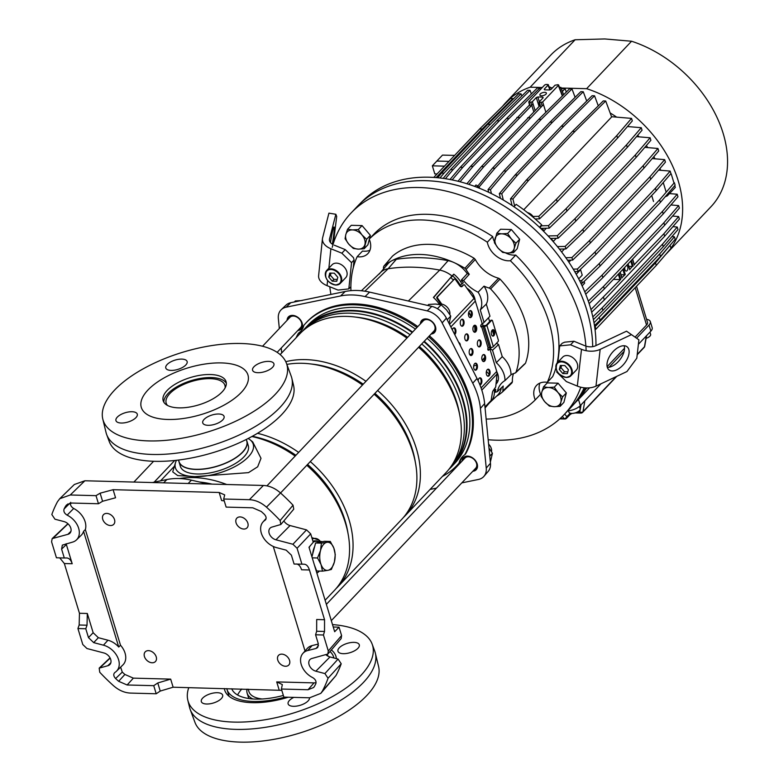 <?xml version="1.0" encoding="UTF-8"?>
<svg xmlns="http://www.w3.org/2000/svg" width="779" height="779" viewBox="0 0 779 779"><rect width="100%" height="100%" fill="white"/><g stroke="black" fill="none" stroke-linecap="round" stroke-linejoin="round"><path stroke-width="1.17" d="M332.224 247.342A146.666 104.902 43.4 0 1 351.105 212.979L357.59 206.133A146.666 104.902 43.4 0 1 523.722 219.941A146.666 104.902 43.4 0 1 592.683 346.655A146.666 104.902 43.4 0 0 586.821 310.227A146.666 104.902 43.4 0 0 483.944 195.11A146.666 104.902 43.4 0 0 358.895 204.789L362.371 201.303A146.54 104.814 43.4 0 1 513.926 206.727L516.175 204.351A146.54 104.814 43.4 0 1 541.697 224.868L539.448 227.254A146.54 104.814 43.4 0 1 590.102 306.653A146.54 104.814 43.4 0 1 595.954 345.603M580.803 387.212A146.666 104.902 43.4 0 1 564.064 414.71L570.549 407.865A146.666 104.902 43.4 0 0 584.211 387.806A146.666 104.902 43.4 0 1 571.815 406.482L575.116 402.831A146.54 104.814 43.4 0 0 585.594 387.923M541.697 224.868L540.12 227.896M361.709 201.965L363.316 200.369M586.49 387.952A146.54 104.814 43.4 0 1 576.158 401.76L574.483 403.522M513.926 206.727A146.54 104.814 43.4 0 1 539.448 227.254M541.483 95.788A3.398 1.48 -16.9 0 0 544.949 94.892A3.398 1.48 -16.9 0 0 546.381 93.071A3.398 1.48 -16.9 0 0 544.755 92.331A3.398 1.48 -16.9 0 0 541.298 93.227A3.398 1.48 -16.9 0 0 539.866 95.048A3.398 1.48 -16.9 0 0 541.483 95.788M542.661 101.981L558.455 85.31L558.037 84.687L555.018 85.213L551.074 89.381L549.526 89.955L544.618 89.828L544.2 89.205L548.143 85.038L546.254 84.375L544.706 84.95L528.922 101.621L530.811 102.273L532.349 101.708L536.303 97.541L537.851 96.966L542.759 97.102L543.177 97.716L539.224 101.883L539.643 102.507L542.661 101.981L545.875 112.283M528.922 101.621L530.402 106.587M542.963 97.94L542.759 97.102L543.177 97.716M539.224 101.883L540.811 107.239M562.341 95.973L558.037 84.687M544.618 89.828L544.2 89.205M549.925 89.926L547.725 84.414M542.272 87.521L530.178 87.199L575.126 39.758A110.297 78.883 -136.6 0 0 550.753 55.114L505.805 102.555A110.297 78.883 -136.6 0 0 502.562 106.304M575.126 39.758L604.806 38.95L631.565 41.238L586.616 88.689L561.123 88.017M530.178 87.199A110.297 78.883 -136.6 0 0 505.805 102.555M665.13 255.103A110.297 78.883 -136.6 0 0 665.948 254.256A110.297 78.883 -136.6 0 0 670.232 249.163M670.972 248.15A110.297 78.883 -136.6 0 0 586.616 88.689M552.584 87.793L550.344 87.735M665.948 254.256L710.896 206.805A110.297 78.883 -136.6 0 0 712.795 204.702A110.297 78.883 -136.6 0 0 713.788 203.514A110.297 78.883 -136.6 0 0 718.949 195.977A110.297 78.883 -136.6 0 0 719.718 194.594A110.297 78.883 -136.6 0 0 682.17 71.006A110.297 78.883 -136.6 0 0 680.544 69.565A110.297 78.883 -136.6 0 0 670.68 61.629A110.297 78.883 -136.6 0 0 668.937 60.373A110.297 78.883 -136.6 0 0 631.565 41.238M444.468 166.141L432.345 165.82L436.853 161.058L448.986 161.38L436.853 161.058L442.501 155.099L454.624 155.42M437.058 173.96L434.799 173.902L432.345 165.82M579.43 406.434L580.131 408.732A5.862 2.551 163.1 0 1 577.667 411.877A5.862 2.551 163.1 0 1 571.689 413.415A5.862 2.551 163.1 0 1 568.904 412.149L568.504 410.825M646.57 319.332A11.149 4.849 163.1 0 1 650.329 321.61L652.169 327.677A11.149 4.849 163.1 0 1 650.835 331.163L638.381 344.308M600.979 383.794L580.345 405.577A11.149 4.849 163.1 0 1 567.648 410.923M589.557 387.835L578.505 399.51A11.149 4.849 163.1 0 1 577.093 400.757M650.329 321.61A11.149 4.849 163.1 0 1 648.995 325.096L636.686 338.086M624.106 351.368L609.081 367.23M584.854 400.815L582.984 411.672A2.347 1.48 -170.2 0 1 579.819 411.935L581.046 404.837M564.687 414.048L566.839 416.716A2.347 1.655 141.1 0 1 564.132 418.615L562.37 416.434M646.551 335.681L644.73 346.246A2.347 1.48 -170.2 0 1 644.457 346.782L646.327 335.924M646.093 338.359A5.862 2.551 -16.9 0 0 650.621 334.318L649.949 332.097M636.521 286.263L647.524 322.467A8.209 3.574 163.1 0 1 646.541 325.038L635.236 336.966M624.515 348.281L607.143 366.627M586.928 387.961L585.74 389.218M550.957 89.39L552.116 88.28M566.304 92.058L565.087 88.621L561.318 88.524M562.399 91.455L565.087 88.621M664.555 181.04L670.651 173.931M665.208 196.756L667.301 195.899L675.325 187.427L674.77 185.616M673.864 182.637L671.235 173.98M667.301 195.899L666.941 194.731M666.181 192.199L663.25 182.549M653.532 201.498L651.711 195.5M624.777 267.372A2.931 1.607 91.5 0 0 624.904 269.622A2.931 1.607 91.5 0 0 626.228 271.063A2.931 1.607 91.5 0 0 627.67 269.602A2.931 1.607 91.5 0 0 627.718 266.642A2.931 1.607 91.5 0 0 626.754 265.288M588.32 301.152L603.54 286.448L604.309 288.97L664.653 225.277L679.395 208.11L678.626 205.588L670.933 204.945M604.309 288.97L589.148 303.615M628.877 266.369L632.392 266.457L630.747 261.062M629.685 269.446L632.392 266.457M634.203 264.685L663.893 233.729L678.645 216.572L672.569 216.065M613.394 279.379L619.987 279.554L618.341 274.159M618.993 273.478L620.756 279.272L590.959 309.584M620.756 279.272L619.987 279.554M621.798 277.782L625.264 274.51L624.495 274.792L622.859 269.398M620.98 274.705L624.495 274.792M660.388 202.365L675.13 185.207L674.361 182.675L659.618 199.833L660.388 202.365L600.044 266.067L582.351 283.147L580.861 283.186M660.738 170.299A93.87 67.14 -136.6 0 0 659.959 168.527M655.042 158.819A93.87 67.14 -136.6 0 0 653.805 156.706M647.816 147.62A93.87 67.14 -136.6 0 0 646.327 145.605M639.072 136.851A93.87 67.14 -136.6 0 0 637.66 135.312M628.75 126.646A93.87 67.14 -136.6 0 0 627.971 125.964M616.627 117.142A93.87 67.14 -136.6 0 0 610.152 112.945M564.463 248.968L561.63 251.968M570.871 260.137L568.894 262.221M546.332 228.237L544.073 230.633A92.691 66.293 -136.6 0 0 541.804 228.354M556.294 238.286L553.372 241.363A92.691 66.293 -136.6 0 0 551.026 238.423M544.073 230.633L543.615 231.314M436.152 177.573L482.123 129.041L479.669 128.973L433.796 177.408M513.137 99.196L512.903 98.553L510.449 98.495L479.669 128.973M512.903 98.553L482.123 129.041M521.044 93.85L518.59 93.792L487.82 124.28L490.273 124.338L521.044 93.85L521.842 95.973M487.82 124.28L441.576 173.094L444.03 173.162L490.273 124.338M441.576 173.094L437.671 177.709M444.03 173.162L439.969 177.953M531.366 93.899L530.041 90.345L499.271 120.833L496.817 120.764L450.574 169.588L443.154 178.352M445.384 178.683L453.027 169.647L499.271 120.833M530.041 90.345L527.587 90.276L496.817 120.764M453.027 169.647L450.574 169.588M540.324 89.575L539.769 88.076L508.989 118.564L462.745 167.378L460.292 167.31L450.009 179.482M460.292 167.31L506.535 118.496L537.315 88.008L539.769 88.076M462.745 167.378L452.161 179.9M508.989 118.564L506.535 118.496M533.05 103.958L473.077 166.375L470.623 166.317L458.003 181.234M470.623 166.317L529.905 104.571M549.156 87.053L550.091 87.073L549.409 87.754M473.077 166.375L460.068 181.76M519.32 117.561L516.866 117.493M543.479 104.59L483.856 166.657L481.403 166.599L466.913 183.737M481.403 166.599L540.314 105.233M563.616 94.717L560.88 87.355L559.848 88.378M483.856 166.657L468.89 184.37M474.664 186.376L475.95 185.022L477.615 185.782M530.1 117.843L527.646 117.785M560.88 87.355L559.468 87.316M575.106 97.317L571.981 88.923L541.21 119.411L494.967 168.225L492.513 168.157L476.855 187.203M492.513 168.157L538.756 119.343L569.527 88.855L571.981 88.923M494.967 168.225L479.212 186.863L479.552 188.275M541.21 119.411L538.756 119.343M479.212 186.863L476.748 186.794M643.97 168.157L643.211 165.625L582.867 229.328L583.637 231.85L643.97 168.157L658.722 150.99L657.953 148.468L644.808 147.367M643.211 165.625L657.953 148.468M583.637 231.85L565.944 248.929L559.41 249.105M582.867 229.328L565.174 246.407L565.944 248.929M565.174 246.407L557.413 246.602M636.141 157.455L575.798 221.158L575.029 218.626L635.372 154.933L636.141 157.455L650.884 140.298L650.114 137.776L636.521 136.637M635.372 154.933L650.114 137.776M575.798 221.158L558.105 238.238L550.393 238.432M575.029 218.626L557.336 235.716L558.105 238.238M557.336 235.716L548.104 235.949M549.263 228.159L548.494 225.637L566.187 208.558L566.946 211.08L549.263 228.159L540.626 228.383M566.946 211.08L627.29 147.377L642.042 130.22L641.273 127.698L627.475 126.539M566.187 208.558L626.52 144.855L627.29 147.377M626.52 144.855L641.273 127.698M548.494 225.637L541.201 225.822M617.572 138.068L557.228 201.771L556.459 199.239L616.802 135.546L617.572 138.068L632.314 120.911L631.545 118.389L611.544 116.714M616.802 135.546L631.545 118.389M605.702 100.997L603.248 100.929L572.468 131.417L574.931 131.485L605.702 100.997L611.642 116.967L523.761 209.746M572.468 131.417L526.224 180.231L528.688 180.3L574.931 131.485M526.224 180.231L510.469 198.869L512.076 205.49M528.688 180.3L512.923 198.937L510.469 198.869M512.923 198.937L514.637 205.977M557.228 201.771L539.535 218.85L535.183 218.957M556.459 199.239L538.776 216.328L539.535 218.85M538.776 216.328L533.011 216.474M499.32 193.659L501.773 193.728L517.529 175.09L515.075 175.022L499.32 193.659L500.459 198.382M517.529 175.09L563.772 126.276L561.318 126.208L515.075 175.022M598.282 105.847L594.543 95.788L592.089 95.72L561.318 126.208M594.543 95.788L563.772 126.276M501.773 193.728L503.292 200.018M586.714 101.046L583.257 91.747L552.477 122.225L506.233 171.049L503.779 170.981L488.024 189.618L488.667 192.277M503.779 170.981L550.023 122.167L580.803 91.679L583.257 91.747M506.233 171.049L490.478 189.687L491.432 193.611M490.478 189.687L488.024 189.618M552.477 122.225L550.023 122.167M594.007 322.798L659.677 253.954L674.419 236.797L671.946 236.592M599.333 317.657L600.103 320.179L660.436 256.476L675.189 239.319L674.419 236.797M600.103 320.179L594.474 325.603M659.677 253.954L660.436 256.476M592.809 316.887L602.148 307.88L662.491 244.178L677.233 227.02L672.91 226.66M602.148 307.88L602.917 310.412L663.25 246.709L678.003 229.552L677.233 227.02M602.917 310.412L593.394 319.594M662.491 244.178L663.25 246.709M603.559 297.432L604.319 299.954L664.662 236.251L679.405 219.094L678.645 216.572M604.319 299.954L591.67 312.175M663.893 233.729L664.662 236.251M603.54 286.448L663.883 222.745L678.626 205.588M663.883 222.745L664.653 225.277M584.766 291.843L602.109 275.094L662.452 211.391L677.194 194.234L669.492 193.591M602.109 275.094L602.878 277.616L663.221 213.923L677.964 196.766L677.194 194.234M602.878 277.616L585.72 294.189M662.452 211.391L663.221 213.923M576.226 274.276L580.569 269.69L582.234 275.153L578.7 278.882M659.618 199.833L599.275 263.536L581.582 280.615L579.615 280.664M599.275 263.536L600.044 266.067M581.582 280.615L582.351 283.147M573.247 269.135L577.385 269.028L595.078 251.948L655.421 188.245L670.164 171.088L658.586 170.114M595.078 251.948L595.847 254.47L656.181 190.767L670.933 173.61L670.164 171.088M595.847 254.47L578.154 271.55L574.727 271.637M655.421 188.245L656.181 190.767M577.385 269.028L578.154 271.55M565.827 257.722L571.893 257.567L589.576 240.487L649.92 176.784L664.662 159.627L652.198 158.585M589.576 240.487L590.346 243.009L650.689 179.306L665.432 162.149L664.662 159.627M590.346 243.009L572.653 260.089L567.56 260.225M649.92 176.784L650.689 179.306M571.893 257.567L572.653 260.089M594.698 327.044L655.499 262.893L669.706 245.697M595.156 326.596L595.925 329.127L656.269 265.425L671.011 248.267L670.242 245.736M595.925 329.127L595.078 329.936M655.499 262.893L656.269 265.425M584.133 281.423L584.659 283.147L582.117 285.825M247.849 523.137A7.04 5.034 43.4 0 1 247.07 527.821A7.04 5.034 43.4 0 1 241.062 528.376A7.04 5.034 43.4 0 1 236.066 522.826A7.04 5.034 43.4 0 1 236.845 518.142A7.04 5.034 43.4 0 1 242.853 517.587A7.04 5.034 43.4 0 1 247.849 523.137A7.04 5.034 -136.6 0 0 240.117 516.915A7.04 5.034 -136.6 0 0 236.066 522.826A7.04 5.034 -136.6 0 0 243.798 529.048A7.04 5.034 -136.6 0 0 247.849 523.137M289.545 660.358A7.04 5.034 43.4 0 1 288.756 665.042A7.04 5.034 43.4 0 1 282.748 665.597A7.04 5.034 43.4 0 1 277.752 660.047A7.04 5.034 43.4 0 1 278.541 655.363A7.04 5.034 43.4 0 1 284.549 654.808A7.04 5.034 43.4 0 1 289.545 660.358A7.04 5.034 -136.6 0 0 281.803 654.136A7.04 5.034 -136.6 0 0 277.752 660.047A7.04 5.034 -136.6 0 0 285.494 666.269A7.04 5.034 -136.6 0 0 289.545 660.358M156.219 656.853A7.04 5.034 43.4 0 1 155.44 661.546A7.04 5.034 43.4 0 1 149.422 662.101A7.04 5.034 43.4 0 1 144.436 656.551A7.04 5.034 43.4 0 1 145.215 651.857A7.04 5.034 43.4 0 1 151.223 651.302A7.04 5.034 43.4 0 1 156.219 656.853A7.04 5.034 -136.6 0 0 148.487 650.64A7.04 5.034 -136.6 0 0 144.436 656.551A7.04 5.034 -136.6 0 0 152.168 662.763A7.04 5.034 -136.6 0 0 156.219 656.853M114.523 519.632A7.04 5.034 43.4 0 1 113.744 524.316A7.04 5.034 43.4 0 1 107.736 524.871A7.04 5.034 43.4 0 1 102.74 519.32A7.04 5.034 43.4 0 1 103.519 514.637A7.04 5.034 43.4 0 1 109.537 514.082A7.04 5.034 43.4 0 1 114.523 519.632A7.04 5.034 -136.6 0 0 106.791 513.41A7.04 5.034 -136.6 0 0 102.74 519.32A7.04 5.034 -136.6 0 0 110.472 525.543A7.04 5.034 -136.6 0 0 114.523 519.632M280.829 524.501L280.128 520.528L293.04 505.191L293.751 509.174L280.829 524.501L272.066 527.052A7.624 5.453 -136.6 0 0 269.904 528.328A7.624 5.453 -136.6 0 0 269.164 533.294A7.624 5.453 -136.6 0 0 275.941 539.798L292.914 544.258L306.527 529.876L310.694 533.868L297.081 548.26L292.914 544.258M338.086 659.073L341.221 663.766L328.047 678.246L324.911 673.572L338.086 659.073L329.994 656.95L315.855 671.196A7.624 5.453 43.4 0 1 309.078 664.691A7.624 5.453 43.4 0 1 309.828 659.725A7.624 5.453 43.4 0 1 311.98 658.45L327.852 654.019L328.29 650.971L323.441 634.992L315.583 634.788L318.28 643.658L317.725 647.466L316.05 648.469L318.484 645.635M120.618 667.165L122.284 672.102L115.613 678.548C113.403 676.075 113.179 674.039 114.941 672.433A17.011 12.172 -136.6 0 0 116.451 671.245A17.011 12.172 -136.6 0 0 118.574 659.686A17.011 12.172 -136.6 0 0 103.451 645.187L93.694 642.626L88.485 637.621L85.787 628.75L77.929 628.536L82.788 644.525L86.956 648.527L103.938 652.977A7.624 5.453 -136.6 0 1 110.19 658.167A7.624 5.453 -136.6 0 1 109.761 664.662A7.624 5.453 -136.6 0 1 107.814 665.733L99.186 668.139L99.741 672.248A164.262 117.483 -136.6 0 0 113.403 685.627C118.759 690.321 124.445 692.804 130.473 693.086L156.199 693.768L153.745 685.676L127.123 684.984L118.651 681.304L124.883 674.458L133.365 678.139L127.123 684.984M116.451 671.245L122.897 664.935A17.352 12.406 -136.6 0 0 125.059 653.143A17.352 12.406 -136.6 0 0 120.502 645.226L118.739 647.037A17.255 12.347 -136.6 0 0 107.95 640.221L98.358 637.699L93.694 642.626M341.221 663.766A163.502 116.938 43.4 0 1 335.983 675.529L320.802 693.368L309.584 697.799L283.868 697.117L281.404 689.035L308.026 689.736L313.635 687.516L314.385 686.455A154.875 110.774 43.4 0 0 315.787 683.806C316.517 681.411 315.495 679.356 312.73 677.633A17.011 12.172 43.4 0 1 301.23 664.487A17.011 12.172 43.4 0 1 302.895 653.406A17.011 12.172 43.4 0 1 307.705 650.553L316.05 648.469M163.58 482.834L166.93 479.533A70.402 50.353 43.4 0 1 191.439 480.176L208.11 484.002M166.93 479.533L152.343 482.542M280.128 520.528A164.262 117.483 -136.6 0 0 266.467 507.158C261.121 502.465 255.434 499.972 249.397 499.69L223.67 499.018L226.134 507.1L252.756 507.801L261.218 511.472A154.875 110.774 -136.6 0 1 264.266 514.237C266.476 516.701 266.7 518.736 264.938 520.343A17.011 12.172 -136.6 0 0 262.971 522.008A17.011 12.172 -136.6 0 0 262.679 536.4A17.011 12.172 -136.6 0 0 276.418 547.598L286.175 550.159L291.385 555.154L294.082 564.035L304.092 564.2C306.429 564.317 308.211 566.245 309.438 569.975L324.551 619.724L324.522 631.457L316.663 631.243L315.583 634.788M316.663 631.243L316.693 619.509L324.551 619.724M302.895 653.406L307.228 648.479A17.255 12.347 43.4 0 1 312.097 645.587L318.377 644.019M309.438 569.975L301.58 569.77C300.353 566.041 298.571 564.113 296.234 563.996M265.493 519.866L265.882 519.252M305.027 650.971L273.273 546.459M308.026 689.736L314.015 682.891L276.711 681.907L282.329 684.556L281.404 689.035M224.245 500.887L221.616 500.556L219.162 492.474L113.111 489.689L115.565 497.771L102.575 501.267L98.466 503.74L71.843 503.049L66.566 504.909L65.494 506.331A154.875 110.774 43.4 0 0 64.092 508.979L69.828 503.224M122.284 672.102A154.544 110.53 -136.6 0 0 124.883 674.458M115.613 678.548A154.875 110.774 -136.6 0 0 118.651 681.304M281.803 690.35L173.123 687.214L160.24 691.061L157.777 682.969L170.669 679.122L133.365 678.139M157.777 682.969L153.745 685.676M68.026 503.857L65.494 506.331M70.704 502.338C69.964 504.695 70.957 506.739 73.684 508.483L67.15 515.143A17.011 12.172 43.4 0 1 76.537 539.847A17.011 12.172 43.4 0 1 72.174 542.223L62.339 545.115L61.599 549.117L64.297 557.998L56.439 557.783L51.58 541.804L52.174 538.601L67.89 534.336A7.624 5.453 43.4 0 0 69.847 533.264A7.624 5.453 43.4 0 0 70.266 526.77A7.624 5.453 43.4 0 0 64.014 521.579L54.958 519.204L51.823 514.529A164.262 117.483 43.4 0 1 57.519 501.666L59.74 498.716L70.285 494.986L96.012 495.658L100.121 493.185L113.111 489.689M73.684 508.483A17.352 12.406 43.4 0 1 85.349 529.554L120.502 645.226M118.739 647.037L83.577 531.317A17.255 12.347 43.4 0 1 81.22 535.261L76.537 539.847M83.577 531.317L85.349 529.554M64.297 557.998L66.595 557.959C69.097 558.085 70.967 560.013 72.204 563.743L66.361 544.521L61.599 549.117M88.485 637.621L93.149 632.704L87.316 613.482L87.024 625.216L85.787 628.75M160.24 691.061L156.199 693.768M310.694 533.868L313.246 542.262L309.01 547.248L334.678 631.72L339.04 627.163L333.246 627.017M328.047 678.246A164.262 117.483 43.4 0 1 322.36 691.119L335.983 675.529M315.855 671.196L324.911 673.572M320.802 693.368L322.36 691.119M324.522 631.457L323.441 634.992M301.94 564.239L297.081 548.26M223.67 499.018L224.712 494.908L219.162 492.474M314.015 682.891L316.079 682.706M98.466 503.74L96.012 495.658M67.15 515.143C64.375 513.429 63.362 511.365 64.092 508.979M66.186 543.723L66.361 544.521M72.204 563.743L64.345 563.538L79.458 613.277L87.316 613.482M93.149 632.704L98.358 637.699M87.024 625.216L79.166 625.001L77.929 628.536M329.994 656.95A8.394 6.008 43.4 0 1 326.099 654.925M328.29 650.971L341.591 635.557L339.04 627.163M283.829 520.937A8.394 6.008 -136.6 0 0 290.07 525.552L306.527 529.876M293.04 505.191A163.502 116.938 -136.6 0 0 280.518 492.961L266.467 507.158M249.397 499.69L263.399 485.463L84.882 480.77L70.285 494.986M79.166 625.001L79.458 613.277M64.345 563.538L59.74 557.871M52.174 538.601L67.909 523.722M59.74 498.716L74.336 484.499L84.882 480.77M263.399 485.463C269.417 485.726 275.114 488.229 280.518 492.961M341.591 635.557L341.144 638.595L327.852 654.019M248.189 689.181L248.92 691.567A35.376 15.395 -16.9 0 0 262.143 698.987M231.723 688.753A51.044 22.211 -16.9 0 0 255.775 699.094A51.044 22.211 -16.9 0 0 283.352 695.433M328.241 656.298A51.044 22.211 -16.9 0 0 327.053 654.623M247.05 689.152A37.548 16.34 -16.9 0 0 247.147 693.213A37.548 16.34 -16.9 0 0 252.854 698.948M226.777 688.617A55.737 24.256 -16.9 0 0 226.981 689.396A55.737 24.256 -16.9 0 0 253.516 701.47A55.737 24.256 -16.9 0 0 284.832 697.147M333.879 657.973A55.737 24.256 -16.9 0 0 333.636 656.999A55.737 24.256 -16.9 0 0 329.984 651.536M241.792 689.016A51.044 22.211 -16.9 0 0 237.595 695.004M221.411 362.917A55.737 24.256 163.1 0 1 247.956 374.991A55.737 24.256 163.1 0 1 224.576 404.827A55.737 24.256 163.1 0 1 167.845 419.472A55.737 24.256 163.1 0 1 141.301 407.398A55.737 24.256 163.1 0 1 164.681 377.572A55.737 24.256 163.1 0 1 221.411 362.917M163.853 402.207A32.854 14.295 163.1 0 1 179.384 385.401A32.854 14.295 163.1 0 1 211.343 377.562A32.854 14.295 163.1 0 1 226.329 383.219M178.839 407.865A32.854 14.295 163.1 0 1 163.191 400.747A32.854 14.295 163.1 0 1 176.979 383.161A32.854 14.295 163.1 0 1 210.418 374.524A32.854 14.295 163.1 0 1 226.066 381.652A32.854 14.295 163.1 0 1 212.287 399.228A32.854 14.295 163.1 0 1 178.839 407.865M167.466 405.411A30.683 13.35 163.1 0 1 166.19 403.152A30.683 13.35 163.1 0 1 179.063 386.725A30.683 13.35 163.1 0 1 210.301 378.662A30.683 13.35 163.1 0 1 224.907 385.313A30.683 13.35 163.1 0 1 225.112 387.903M246.271 439.473L246.748 441.05A35.376 15.395 163.1 0 1 231.908 459.99A35.376 15.395 163.1 0 1 195.899 469.289A35.376 15.395 163.1 0 1 179.053 461.626L178.576 460.038M309.166 547.773A14.665 8.024 -88.5 0 1 309.828 546.274M313.226 542.184A14.665 8.024 -88.5 0 1 316.04 541.347L320.948 541.473A14.665 8.024 -88.5 0 1 322.263 541.707M312.652 554.151A14.665 8.024 -88.5 0 1 314.619 546.654M317.783 542.564A14.665 8.024 -88.5 0 1 320.948 541.473M313.1 541.775A15.132 8.277 -88.5 0 1 316.05 540.879L315.067 540.85A15.132 8.277 91.5 0 0 312.954 541.288M316.05 540.879A15.132 8.277 -88.5 0 1 318.085 541.395M415.431 329.098A100.793 72.087 -136.6 0 0 355.068 307.393A100.793 72.087 -136.6 0 0 308.28 324.901L305.465 327.881A100.793 72.087 -136.6 0 0 302.739 330.997M412.607 332.078A100.793 72.087 -136.6 0 0 352.254 310.363A100.793 72.087 -136.6 0 0 305.465 327.881M226.708 484.499A100.793 72.087 -136.6 0 0 193.844 477.595A100.793 72.087 -136.6 0 0 179.482 478.549M362.478 385.001A100.793 72.087 -136.6 0 0 302.125 363.287A100.793 72.087 -136.6 0 0 286.857 364.397M365.974 381.311A100.793 72.087 -136.6 0 0 305.611 359.606A100.793 72.087 -136.6 0 0 285.776 361.699M406.92 338.086A100.793 72.087 -136.6 0 0 346.558 316.381A100.793 72.087 -136.6 0 0 299.769 333.889L280.158 354.591M410.085 334.736A100.374 71.795 -136.6 0 0 350.044 313.168A100.374 71.795 -136.6 0 0 304.735 329.293M412.208 332.506A100.374 71.795 -136.6 0 0 352.166 310.928A100.374 71.795 -136.6 0 0 305.563 328.368L304.531 329.449M178.722 460.525A35.493 15.444 -16.9 0 0 178.975 461.752L180.348 466.3A35.493 15.444 -16.9 0 0 197.253 473.992A35.493 15.444 -16.9 0 0 233.388 464.664A35.493 15.444 -16.9 0 0 248.277 445.666L246.894 441.118A35.493 15.444 -16.9 0 0 246.417 439.95M178.975 461.752A35.493 15.444 -16.9 0 0 195.87 469.445A35.493 15.444 -16.9 0 0 232.006 460.116A35.493 15.444 -16.9 0 0 246.894 441.118M176.473 460.292A40.664 17.693 -16.9 0 0 175.518 462.609L172.714 471.87L177.68 475.57L194.769 476.621L248.501 472.639L257.664 466.806L261.004 458.315L252.717 441.936L250.234 439.911A40.664 17.693 -16.9 0 0 248.15 438.509M325.116 600.249L334.337 590.511A100.793 72.087 -136.6 0 0 306.799 465.277M295.144 456.085A100.793 72.087 -136.6 0 0 251.919 436.513M319.361 571.046A17.596 9.621 -88.5 0 1 318.66 571.747L316.917 573.266M311.824 537.588L319.351 540.324M175.518 462.609A40.664 17.693 -16.9 0 0 194.769 476.621A40.664 17.693 -16.9 0 0 240.536 463.281A40.664 17.693 -16.9 0 0 250.234 439.911M450.281 467.517L451.304 466.426A100.374 71.795 -136.6 0 0 423.873 341.689M448.84 469.396A100.793 72.087 -136.6 0 0 451.801 466.504A100.793 72.087 -136.6 0 0 424.273 341.27M450.437 467.303A100.374 71.795 -136.6 0 0 421.751 343.928M459.863 415.898A97.268 69.565 -136.6 0 0 419.355 346.451M407.66 337.297A97.268 69.565 -136.6 0 0 355.555 317.092M403.376 517.538A100.793 72.087 -136.6 0 0 405.168 515.737L446.114 472.512A100.793 72.087 -136.6 0 0 418.576 347.278M405.168 515.737A100.793 72.087 -136.6 0 0 377.63 390.503M415.421 462.814A97.268 69.565 -136.6 0 0 374.923 393.366M363.228 384.213A97.268 69.565 -136.6 0 0 311.123 364.007M336.041 588.622A100.793 72.087 -136.6 0 0 337.833 586.821L401.672 519.427A100.793 72.087 -136.6 0 0 374.134 394.193M337.833 586.821A100.793 72.087 -136.6 0 0 310.295 461.587M298.639 452.395A100.793 72.087 -136.6 0 0 257.508 433.309M348.086 533.897A97.268 69.565 -136.6 0 0 307.588 464.45M295.893 455.296A97.268 69.565 -136.6 0 0 252.289 436.308M212.005 484.11A97.268 69.565 -136.6 0 0 199.375 481.997M209.347 484.041A100.374 71.795 -136.6 0 0 201.742 482.542M451.801 466.504L454.624 463.524A100.793 72.087 -136.6 0 0 427.087 338.29M312.282 539.087A17.596 9.621 -88.5 0 1 319.478 540.451A17.596 9.621 -88.5 0 1 320.373 541.463M318.66 571.747A17.596 9.621 -88.5 0 1 316.829 572.984M315.437 567.725A14.665 8.024 -88.5 0 1 315.047 567.112M314.395 564.96L316.663 570.978A15.132 8.277 -88.5 0 1 316.245 571.056M392.48 256.116L383.774 266.252L392.48 256.116A87.238 62.398 43.4 0 1 474.109 258.258L475.278 259.475A29.125 20.829 -136.6 0 0 498.599 278.22L500.001 279.086L490.624 288.912A86.586 61.921 43.4 0 1 515.669 330.929A86.586 61.921 43.4 0 1 515.961 372.294L524.627 363.9M500.001 279.086A87.238 62.398 43.4 0 1 525.241 321.415A87.238 62.398 43.4 0 1 525.533 363.102M460.029 284.754L458.578 282.514A20.624 14.752 -136.6 0 0 452.599 275.932L450.798 277.714A20.536 14.684 -136.6 0 1 453.242 279.904A20.536 14.684 -136.6 0 0 450.798 277.714L451.986 275.97A23.467 16.787 -136.6 0 0 439.716 270.099A23.467 16.787 43.4 0 1 451.986 275.97L453.797 274.169A23.584 16.875 -136.6 0 1 460.642 281.706L462.093 283.936L459.483 285.309M462.093 283.936L463.281 282.728L461.82 280.489A23.672 16.934 -136.6 0 0 461.45 279.924L467.244 273.672A24.071 17.216 -136.6 0 0 448.1 260.663L439.716 270.099A185.383 132.596 -136.6 0 0 388.137 268.745A23.467 16.787 -136.6 0 0 380.016 273.069A23.467 16.787 -136.6 0 0 379.256 274.052M494.499 390.6L495.697 389.442L495.59 391.633L494.392 392.791L494.499 390.6L493.438 390.221M491.568 399.705L492.055 400.094L490.234 401.857A23.467 16.787 43.4 0 1 488.657 403.707M383.472 269.037A29.612 21.179 -136.6 0 0 383.463 267.255L383.911 266.116A86.586 61.921 43.4 0 1 464.917 268.249L474.109 258.258M513.536 373.569A29.125 20.829 -136.6 0 0 512.416 381.72L511.969 382.888L502.494 391.934A86.586 61.921 43.4 0 1 496.437 396.258M475.278 259.475L466.076 269.427A29.612 21.179 -136.6 0 0 469.279 274.276A21.666 15.492 43.4 0 0 467.244 273.672M466.076 269.427L464.917 268.249M380.405 272.621L388.03 263.73A24.071 17.216 43.4 0 1 396.345 259.3A185.996 133.024 43.4 0 1 448.1 260.663M515.075 373.092L515.961 372.294L515.075 373.092A29.612 21.179 -136.6 0 0 510.966 374.767A21.666 15.492 -136.6 0 0 502.251 356.636L498.57 344.522L496.505 343.257M490.624 288.912L489.241 288.064L498.599 278.22M484.032 286.136L478.121 292.222A21.257 15.2 43.4 0 1 480.263 309.915L486.291 304.102A21.666 15.492 43.4 0 0 484.032 286.136A29.612 21.179 -136.6 0 0 489.241 288.064M486.291 304.102L489.972 316.216L484.061 322.409L480.263 309.915M493.652 334.756L492.231 330.082M489.66 321.6L488.491 317.764M495.59 391.633A23.672 16.934 -136.6 0 1 495.551 392.188A21.257 15.2 -136.6 0 0 497.372 391.662L503.234 386.043A29.612 21.179 -136.6 0 0 502.952 390.795L502.552 391.886L511.969 382.888M489.085 403.288L497.547 395.206A24.071 17.216 -136.6 0 0 501.355 387.845M510.966 374.767L504.967 380.58A21.257 15.2 -136.6 0 0 496.311 362.712L502.251 356.636M461.45 279.924A21.257 15.2 43.4 0 1 463.612 280.547L469.279 274.276M492.055 400.094A23.584 16.875 -136.6 0 0 494.392 392.791M496.311 362.712L492.513 350.219L498.57 344.522M484.061 322.409L482.532 323.772L483.146 325.788M489.738 347.492L490.118 348.749L491.471 347.473M490.118 348.749L492.513 350.219M478.121 292.222A29.923 21.403 43.4 0 1 463.612 280.547M459.844 285.825A13.818 9.884 43.4 0 1 462.074 286.166M466.913 288.23A13.818 9.884 43.4 0 1 475.171 300.548M496.866 371.953A13.818 9.884 43.4 0 1 496.603 383.434A13.818 9.884 43.4 0 1 496.019 384.037M494.548 389.023L495.697 389.442M497.372 391.662A29.923 21.403 43.4 0 1 501.929 382.888A29.923 21.403 43.4 0 1 504.967 380.58M486.427 371.32A6.456 4.616 -136.6 0 0 489.163 373.93M482.22 360.346A15.434 11.033 43.4 0 1 483.165 359.577L484.84 358.418M496.33 380.921A13.496 9.65 -136.6 0 0 498.161 380.395M472.814 296.672A6.456 4.616 -136.6 0 0 473.272 294.813M502.952 390.795L512.416 381.72M452.599 275.932L453.797 274.169M420.397 323.86A8.803 6.29 43.4 0 1 421.721 320.412A8.803 6.29 43.4 0 1 429.239 319.721A8.803 6.29 43.4 0 1 435.48 326.654A8.803 6.29 43.4 0 1 434.507 332.516A8.803 6.29 43.4 0 1 431.128 334.025M287.071 320.354A8.803 6.29 43.4 0 1 288.405 316.907A8.803 6.29 43.4 0 1 295.913 316.216A8.803 6.29 43.4 0 1 302.155 323.149A8.803 6.29 43.4 0 1 301.181 329.011A8.803 6.29 43.4 0 1 297.812 330.52M462.093 461.08A8.803 6.29 43.4 0 1 463.417 457.633A8.803 6.29 43.4 0 1 470.925 456.942A8.803 6.29 43.4 0 1 477.167 463.875A8.803 6.29 43.4 0 1 476.193 469.737A8.803 6.29 43.4 0 1 472.824 471.246M464.761 454.732L465.628 453.904A103.841 74.268 43.4 0 0 469.211 395.605A103.841 74.268 43.4 0 0 429.862 336.187L429.034 337.141A103.792 74.239 43.4 0 1 468.325 396.501A103.792 74.239 43.4 0 1 464.761 454.732A26.457 18.93 43.4 0 0 462.989 456.163A26.457 18.93 43.4 0 0 459.045 463.077L459.951 462.181A103.841 74.268 43.4 0 1 456.29 466.154L455.413 467.011A103.792 74.239 43.4 0 1 442.433 476.397M279.33 328.534L278.346 318.562A17.596 12.591 43.4 0 1 281.258 309.672L286 305.144A17.274 12.357 43.4 0 1 290.801 302.7L345.214 291.482A70.071 50.119 -136.6 0 1 369.606 292.115L431.77 306.4A17.274 12.357 43.4 0 1 446.386 318.153L477.011 378.477A70.071 50.119 43.4 0 1 482.104 391.068A70.071 50.119 43.4 0 1 484.635 403.58L490.468 463.252A17.274 12.357 43.4 0 1 488.229 471.334L483.954 476.32A17.596 12.591 43.4 0 1 478.452 479.455L461.791 482.892M477.011 378.477L472.746 383.19A70.402 50.353 43.4 0 1 477.868 395.829A70.402 50.353 43.4 0 1 480.409 408.41L486.242 468.082A17.596 12.591 43.4 0 1 483.954 476.32M408.352 301.025L439.716 270.099A185.383 132.596 -136.6 0 0 388.137 268.745A23.467 16.787 -136.6 0 0 380.843 272.202L361.417 290.762M433.591 297.627L451.986 275.97L433.406 297.461A24.938 17.839 -136.6 0 1 439.268 304.073M485.054 407.845L490.234 401.857A23.467 16.787 43.4 0 1 489.475 402.84L485.064 407.982M459.045 463.077A103.792 74.239 43.4 0 1 455.413 467.011M296.088 337.774A103.792 74.239 43.4 0 1 298.143 333.694L298.97 332.74A26.398 18.881 43.4 0 0 301.239 330.812M298.143 333.694A26.457 18.93 43.4 0 0 300.85 331.289A26.457 18.93 43.4 0 0 303.859 325.349A103.792 74.239 43.4 0 1 304.755 324.307A103.792 74.239 43.4 0 1 416.94 327.511M304.755 324.307L305.572 323.382A103.841 74.268 43.4 0 1 417.807 326.596M281.716 352.945L281.229 348.018M281.258 309.672A17.596 12.591 43.4 0 1 286.146 307.189L340.569 295.962A70.402 50.353 -136.6 0 1 365.069 296.604L427.233 310.889A17.596 12.591 43.4 0 1 442.131 322.866L472.746 383.19M430.086 489.436L436.483 488.112M429.862 336.187A26.398 18.881 43.4 0 1 429.346 335.915M459.951 462.181A26.398 18.881 43.4 0 1 463.447 455.744M429.034 337.141A26.457 18.93 43.4 0 1 428.469 336.84M277.139 352.342L300.665 327.501A7.391 5.287 -136.6 0 0 301.483 322.584A7.391 5.287 -136.6 0 0 296.244 316.761A7.391 5.287 -136.6 0 0 289.934 317.335L262.552 346.246M292.349 315.378A8.209 5.872 -136.6 0 0 289.33 316.771A8.209 5.872 -136.6 0 0 288.172 319.195M298.902 329.361A8.209 5.872 -136.6 0 0 301.259 328.066A8.209 5.872 -136.6 0 0 302.495 324.979M449.814 314.463A8.209 5.872 -136.6 0 0 449.59 311.22A8.209 5.872 -136.6 0 0 438.489 304.277M280.547 492.99L433.991 331.007A7.391 5.287 -136.6 0 0 434.809 326.089A7.391 5.287 -136.6 0 0 429.57 320.257A7.391 5.287 -136.6 0 0 423.25 320.841L266.934 485.862M425.675 318.884A8.209 5.872 -136.6 0 0 422.656 320.276A8.209 5.872 -136.6 0 0 421.497 322.701M432.228 332.867A8.209 5.872 -136.6 0 0 434.585 331.572A8.209 5.872 -136.6 0 0 435.821 328.485M491.5 451.684A8.209 5.872 -136.6 0 0 491.286 448.451A8.209 5.872 -136.6 0 0 488.599 444.147M331.309 620.639L475.677 468.237A7.391 5.287 -136.6 0 0 476.505 463.31A7.391 5.287 -136.6 0 0 471.256 457.487A7.391 5.287 -136.6 0 0 464.946 458.062L326.362 604.368M467.371 456.104A8.209 5.872 -136.6 0 0 464.352 457.497A8.209 5.872 -136.6 0 0 463.184 459.922M473.914 470.088A8.209 5.872 -136.6 0 0 476.281 468.802A8.209 5.872 -136.6 0 0 477.508 465.706M468.773 312.194A29.329 20.984 43.4 0 1 471.198 315.875M474.927 325.554A29.329 20.984 43.4 0 1 475.394 331.114M471.87 353.978A41.063 29.368 43.4 0 1 469.688 354.523M468.617 312.7A28.745 20.556 43.4 0 1 470.983 316.381M474.392 325.34A28.745 20.556 43.4 0 1 474.83 331.873M369.957 250.234A18.774 13.428 43.4 0 1 362.508 251.042L357.152 256.7A18.774 13.428 -136.6 0 0 367.863 253.623A18.774 13.428 -136.6 0 0 369.217 239.104A115.574 82.662 43.4 0 1 487.333 242.201A18.774 13.428 -136.6 0 0 495.892 255.775A18.774 13.428 -136.6 0 0 510.362 260.731L515.727 255.074A18.774 13.428 43.4 0 1 505.542 252.902M476.524 365.166A52.797 37.762 43.4 0 1 473.681 365.926M351.105 212.979A146.666 104.902 43.4 0 1 517.237 226.786A146.666 104.902 43.4 0 1 586.129 350.706M564.064 414.71A146.666 104.902 43.4 0 1 488.17 439.736M369.217 239.104L374.572 233.447A115.574 82.662 43.4 0 1 492.688 236.553L487.333 242.201M510.362 260.731A115.574 82.662 43.4 0 1 547.306 382.304A18.774 13.428 -136.6 0 0 536.585 385.381A18.774 13.428 -136.6 0 0 535.241 399.9L540.597 394.242A18.774 13.428 43.4 0 1 539.857 383.112M555.875 368A115.574 82.662 43.4 0 1 552.662 376.647L547.306 382.304M515.727 255.074A115.574 82.662 43.4 0 1 557.16 362.985M535.241 399.9A115.574 82.662 43.4 0 1 486.145 419.083M330.919 294.423A146.666 104.902 43.4 0 1 329.78 286.76M494.461 241.772A18.774 13.428 43.4 0 1 492.688 236.553M350.939 290.655A115.574 82.662 43.4 0 1 357.152 256.7M322.487 571.134L327.978 570.316A14.08 7.702 -88.5 0 1 321.055 564.58A14.08 7.702 -88.5 0 1 320.51 550.578A14.08 7.702 -88.5 0 1 323.129 544.92A14.08 7.702 -88.5 0 1 326.898 542.32L321.406 543.129L320.51 550.578L317.511 557.978L321.055 564.58L322.487 571.134L316.663 570.978M317.511 557.978L312.223 557.842M330.277 541.444L326.898 542.32A14.08 7.702 -88.5 0 1 333.821 548.046A14.08 7.702 -88.5 0 1 334.366 562.049A14.08 7.702 -88.5 0 1 327.978 570.316L331.367 569.449L334.366 562.049L335.262 554.599L333.821 548.046L330.277 541.444L324.463 541.288L315.583 542.982L311.931 556.878M321.406 543.129L315.583 542.982M302.125 300.528L295.338 300.947L294.374 301.96M449.113 323.528L450.749 316.06L446.494 309.838L441.138 304.784L435.451 304.034L428.664 304.453L427.7 305.465M450.749 316.06L447.214 319.789M441.138 304.784L437.428 308.698M490.361 462.093L492.435 453.29L488.978 448.032M492.435 453.29L489.767 456.104M293.829 697.38A11.149 4.849 -16.9 0 0 289.457 700.399A11.149 4.849 -16.9 0 0 288.123 703.885A11.149 4.849 -16.9 0 0 296.702 706.086A11.149 4.849 -16.9 0 0 308.114 700.896A11.149 4.849 -16.9 0 0 309.526 697.799M202.657 698.12A11.149 4.849 -16.9 0 0 201.323 701.606A11.149 4.849 -16.9 0 0 209.902 703.797A11.149 4.849 -16.9 0 0 221.314 698.607A11.149 4.849 -16.9 0 0 222.648 695.121A11.149 4.849 -16.9 0 0 214.069 692.93A11.149 4.849 -16.9 0 0 202.657 698.12M339.303 647.777A11.149 4.849 -16.9 0 0 337.959 651.263A11.149 4.849 -16.9 0 0 346.548 653.464A11.149 4.849 -16.9 0 0 357.96 648.274A11.149 4.849 -16.9 0 0 359.294 644.788A11.149 4.849 -16.9 0 0 350.716 642.587A11.149 4.849 -16.9 0 0 339.303 647.777M188.781 687.623A96.372 41.939 -16.9 0 0 187.817 700.185A96.372 41.939 -16.9 0 0 261.14 720.361A96.372 41.939 -16.9 0 0 360.959 675.315A96.372 41.939 -16.9 0 0 372.177 644.175A96.372 41.939 -16.9 0 0 332.506 624.592M187.817 700.185L189.56 707.381A96.8 42.134 -16.9 0 0 190.173 709.426A96.8 42.134 -16.9 0 0 265.522 727.294A96.8 42.134 -16.9 0 0 363.472 682.404A96.8 42.134 -16.9 0 0 375.351 653.162A96.8 42.134 -16.9 0 0 374.738 651.117L372.177 644.175M224.333 688.558A58.133 25.298 -16.9 0 0 224.888 690.7A58.133 25.298 -16.9 0 0 288.22 697.234M228.403 694.089A57.49 25.025 -16.9 0 0 228.15 695.481M190.173 709.426L194.935 722.318A96.002 41.784 -16.9 0 0 269.661 740.05A96.002 41.784 -16.9 0 0 366.792 695.52A96.002 41.784 -16.9 0 0 378.584 666.522L375.351 653.162M336.372 658.625A58.133 25.298 -16.9 0 0 336.1 656.911A58.133 25.298 -16.9 0 0 331.348 649.959M253.925 366.792A11.149 4.849 -16.9 0 0 252.591 370.278A11.149 4.849 -16.9 0 0 261.179 372.479A11.149 4.849 -16.9 0 0 272.592 367.279A11.149 4.849 -16.9 0 0 273.926 363.803A11.149 4.849 -16.9 0 0 265.347 361.602A11.149 4.849 -16.9 0 0 253.925 366.792M117.288 417.135A11.149 4.849 -16.9 0 0 115.944 420.621A11.149 4.849 -16.9 0 0 124.533 422.812A11.149 4.849 -16.9 0 0 135.945 417.622A11.149 4.849 -16.9 0 0 137.279 414.136A11.149 4.849 -16.9 0 0 128.701 411.945A11.149 4.849 -16.9 0 0 117.288 417.135M204.088 419.414A11.149 4.849 -16.9 0 0 202.744 422.9A11.149 4.849 -16.9 0 0 211.333 425.091A11.149 4.849 -16.9 0 0 222.745 419.9A11.149 4.849 -16.9 0 0 224.079 416.414A11.149 4.849 -16.9 0 0 215.501 414.224A11.149 4.849 -16.9 0 0 204.088 419.414M167.134 364.514A11.149 4.849 -16.9 0 0 165.791 368A11.149 4.849 -16.9 0 0 174.379 370.191A11.149 4.849 -16.9 0 0 185.792 365A11.149 4.849 -16.9 0 0 187.126 361.514A11.149 4.849 -16.9 0 0 178.547 359.323A11.149 4.849 -16.9 0 0 167.134 364.514M286.458 363.296L291.21 376.199A96.8 42.134 163.1 0 1 291.823 378.234L293.566 385.43A96.372 41.939 163.1 0 1 281.735 414.545A96.372 41.939 163.1 0 1 184.224 459.24A96.372 41.939 163.1 0 1 109.206 441.45L106.645 434.497A96.8 42.134 163.1 0 1 106.032 432.462L102.799 419.092A96.002 41.784 163.1 0 1 114.591 390.094A96.002 41.784 163.1 0 1 211.732 345.574A96.002 41.784 163.1 0 1 286.458 363.296A96.002 41.784 163.1 0 1 275.279 394.32A96.002 41.784 163.1 0 1 175.84 439.19A96.002 41.784 163.1 0 1 102.799 419.092M291.823 378.234A96.8 42.134 163.1 0 1 279.943 407.475A96.8 42.134 163.1 0 1 181.994 452.375A96.8 42.134 163.1 0 1 106.645 434.497M492.727 329.741A3.223 1.762 -88.5 0 1 494.003 332.409A3.223 1.762 -88.5 0 1 493.097 335.661A3.223 1.762 -88.5 0 1 492.562 336.031M493.886 335.681A3.223 1.762 -88.5 0 1 492.951 336.119A3.223 1.762 -88.5 0 1 491.315 333.724A3.223 1.762 -88.5 0 1 492.192 330.121A3.223 1.762 -88.5 0 1 493.126 329.673A3.223 1.762 -88.5 0 1 494.762 332.068A3.223 1.762 -88.5 0 1 493.886 335.681M483.418 354.601A3.515 1.928 -88.5 0 1 484.85 357.483A3.515 1.928 -88.5 0 1 483.856 361.067A3.515 1.928 -88.5 0 1 483.243 361.485M484.645 361.086A3.515 1.928 -88.5 0 1 483.632 361.573A3.515 1.928 -88.5 0 1 481.841 358.953A3.515 1.928 -88.5 0 1 482.805 355.02A3.515 1.928 -88.5 0 1 483.817 354.533A3.515 1.928 -88.5 0 1 485.599 357.152A3.515 1.928 -88.5 0 1 484.645 361.086M487.868 369.256A3.515 1.928 -88.5 0 1 489.3 372.138A3.515 1.928 -88.5 0 1 488.306 375.721A3.515 1.928 -88.5 0 1 487.693 376.14M489.095 375.741A3.515 1.928 -88.5 0 1 488.082 376.228A3.515 1.928 -88.5 0 1 486.3 373.608A3.515 1.928 -88.5 0 1 487.255 369.674A3.515 1.928 -88.5 0 1 488.267 369.188A3.515 1.928 -88.5 0 1 490.049 371.807A3.515 1.928 -88.5 0 1 489.095 375.741M478.968 339.946A3.515 1.928 -88.5 0 1 480.4 342.828A3.515 1.928 -88.5 0 1 479.406 346.412A3.515 1.928 -88.5 0 1 478.783 346.83M480.185 346.431A3.515 1.928 -88.5 0 1 479.173 346.918A3.515 1.928 -88.5 0 1 477.391 344.299A3.515 1.928 -88.5 0 1 478.345 340.365A3.515 1.928 -88.5 0 1 479.358 339.878A3.515 1.928 -88.5 0 1 481.149 342.497A3.515 1.928 -88.5 0 1 480.185 346.431M474.518 325.291A3.515 1.928 -88.5 0 1 475.94 328.173A3.515 1.928 -88.5 0 1 474.956 331.757A3.515 1.928 -88.5 0 1 474.333 332.175M475.735 331.776A3.515 1.928 -88.5 0 1 474.723 332.263A3.515 1.928 -88.5 0 1 472.941 329.644A3.515 1.928 -88.5 0 1 473.895 325.71A3.515 1.928 -88.5 0 1 474.908 325.223A3.515 1.928 -88.5 0 1 476.69 327.842A3.515 1.928 -88.5 0 1 475.735 331.776M470.058 310.626A3.515 1.928 -88.5 0 1 471.49 313.518A3.515 1.928 -88.5 0 1 470.497 317.102A3.515 1.928 -88.5 0 1 469.883 317.52M471.285 317.121A3.515 1.928 -88.5 0 1 470.273 317.608A3.515 1.928 -88.5 0 1 468.481 314.989A3.515 1.928 -88.5 0 1 469.445 311.055A3.515 1.928 -88.5 0 1 470.458 310.568A3.515 1.928 -88.5 0 1 472.24 313.187A3.515 1.928 -88.5 0 1 471.285 317.121M479.698 377.883A3.515 1.928 -88.5 0 1 481.12 380.775A3.515 1.928 -88.5 0 1 480.137 384.349A3.515 1.928 -88.5 0 1 479.815 384.622M478.111 380.736A3.515 1.928 -88.5 0 1 479.075 378.312A3.515 1.928 -88.5 0 1 480.088 377.825A3.515 1.928 -88.5 0 1 481.88 380.444A3.515 1.928 -88.5 0 1 480.916 384.378A3.515 1.928 -88.5 0 1 479.913 384.855M475.239 363.228A3.515 1.928 -88.5 0 1 476.67 366.12A3.515 1.928 -88.5 0 1 475.677 369.694A3.515 1.928 -88.5 0 1 475.063 370.122M476.466 369.713A3.515 1.928 -88.5 0 1 475.453 370.2A3.515 1.928 -88.5 0 1 473.671 367.591A3.515 1.928 -88.5 0 1 474.625 363.657A3.515 1.928 -88.5 0 1 475.638 363.17A3.515 1.928 -88.5 0 1 477.42 365.779A3.515 1.928 -88.5 0 1 476.466 369.713M470.789 348.573A3.515 1.928 -88.5 0 1 472.22 351.465A3.515 1.928 -88.5 0 1 471.227 355.039A3.515 1.928 -88.5 0 1 470.604 355.467M472.016 355.058A3.515 1.928 -88.5 0 1 471.003 355.545A3.515 1.928 -88.5 0 1 469.211 352.926A3.515 1.928 -88.5 0 1 470.175 349.002A3.515 1.928 -88.5 0 1 471.188 348.515A3.515 1.928 -88.5 0 1 472.97 351.125A3.515 1.928 -88.5 0 1 472.016 355.058M466.339 333.918A3.515 1.928 -88.5 0 1 467.77 336.801A3.515 1.928 -88.5 0 1 466.777 340.384A3.515 1.928 -88.5 0 1 466.154 340.812M467.556 340.404A3.515 1.928 -88.5 0 1 466.543 340.89A3.515 1.928 -88.5 0 1 464.761 338.271A3.515 1.928 -88.5 0 1 465.715 334.337A3.515 1.928 -88.5 0 1 466.728 333.85A3.515 1.928 -88.5 0 1 468.52 336.47A3.515 1.928 -88.5 0 1 467.556 340.404M461.889 319.263A3.515 1.928 -88.5 0 1 463.31 322.146A3.515 1.928 -88.5 0 1 462.317 325.729A3.515 1.928 -88.5 0 1 461.704 326.148M463.106 325.749A3.515 1.928 -88.5 0 1 462.093 326.235A3.515 1.928 -88.5 0 1 460.311 323.616A3.515 1.928 -88.5 0 1 461.265 319.682A3.515 1.928 -88.5 0 1 462.278 319.195A3.515 1.928 -88.5 0 1 464.06 321.815A3.515 1.928 -88.5 0 1 463.106 325.749M452.307 329.819A3.515 1.928 -88.5 0 1 453.086 328.319A3.515 1.928 -88.5 0 1 454.099 327.832A3.515 1.928 -88.5 0 1 455.89 330.452A3.515 1.928 -88.5 0 1 454.926 334.386A3.515 1.928 -88.5 0 1 454.722 334.571M440.826 303.976L437.077 298.61A1.168 0.789 -114.7 0 1 436.98 297.072L437.613 296.789A1.168 0.789 65.3 0 0 437.71 298.328L437.077 298.61M461.528 286.74A2.347 1.577 65.3 0 0 461.577 286.691L462.2 286.399A2.347 1.577 -114.7 0 1 461.869 286.643A2.347 1.577 -114.7 0 1 459.756 285.708L455.472 279.573A1.168 0.789 65.3 0 0 454.245 279.223L436.98 297.072M461.577 286.691L462.979 285.202A1.168 0.789 -114.7 0 1 463.359 285.036M480.964 326.742L481.013 326.693A1.879 0.818 -16.9 0 1 483.486 325.778L486.096 325.359L490.828 320.364A1.168 0.643 -88.5 0 1 491.169 320.198A1.168 0.643 -88.5 0 1 491.5 320.373M491.617 320.383A1.168 0.643 91.5 0 1 491.958 320.218A1.168 0.643 91.5 0 1 492.494 320.792L498.326 340.004A1.168 0.643 91.5 0 1 498.063 341.601L493.331 346.606A1.879 0.818 163.1 0 1 490.858 347.522L489.485 347.483L483.029 326.255L484.411 326.294A1.879 0.818 -16.9 0 0 486.885 325.379L491.617 320.383L490.828 320.364M453.709 327.891A3.515 1.928 -88.5 0 1 455.111 330.481A3.515 1.928 -88.5 0 1 454.43 333.996M488.024 349.985L488.521 349.459A1.168 0.643 -88.5 0 1 488.861 349.304A1.168 0.643 -88.5 0 1 489.193 349.479M458.753 342.507A3.515 1.928 -88.5 0 1 460.389 345.74M462.2 286.399L463.612 284.91A1.168 0.789 65.3 0 1 464.839 285.26L474.041 298.425A7.975 5.706 43.4 0 1 475.346 301.074L481.889 322.603A1.168 0.643 91.5 0 1 481.636 324.21L481.071 324.814A1.168 0.643 91.5 0 0 480.75 326.119A1.168 0.643 91.5 0 0 481.344 326.995A1.168 0.643 91.5 0 0 481.685 326.829L488.131 348.057A1.168 0.643 91.5 0 0 487.81 349.372A1.168 0.643 91.5 0 0 488.414 350.238A1.168 0.643 91.5 0 0 488.745 350.083L489.309 349.479L488.521 349.459M489.309 349.479A1.168 0.643 91.5 0 1 489.65 349.323A1.168 0.643 91.5 0 1 490.186 349.898L496.729 371.437A7.975 5.706 43.4 0 1 497.012 374.047L495.726 386.939L493.662 389.948A2.347 0.798 -68.2 0 0 492.357 392.986L491.101 400.513L484.966 406.989M441.742 304.092L437.71 298.328M454.245 279.223L437.613 296.789M488.248 347.94L489.485 347.483M483.029 326.255L481.792 326.713M332.321 244.178A14.665 1.052 99.1 0 0 333.948 232.717A14.665 1.052 99.1 0 0 334.025 227.001A14.665 1.052 99.1 0 0 330.471 242.532M333.324 243.574L336.703 216.484L335.856 214.274L328.923 213.154L322.603 237.829A16.427 10.059 5.9 0 0 322.448 238.734A16.427 10.059 5.9 0 0 330.89 248.754L341.845 253.185L345.233 249.611L353.471 257.654L354.075 259.972L351.543 262.65L348.826 288.892L350.881 286.721M335.856 214.274L329.536 238.939A9.387 5.745 5.9 0 0 329.449 239.455A9.387 5.745 5.9 0 0 333.013 244.587M322.448 238.734L318.621 275.63A16.427 10.059 5.9 0 0 327.063 285.659L338.028 290.08L348.826 288.892M351.543 262.65L341.845 253.185M353.267 267.752L354.075 259.972M334.269 245.181L345.233 249.611M624.164 345.749A14.665 8.15 -52 0 1 624.437 349.557A14.665 8.15 -52 0 1 607.318 367.337M607.045 363.53A14.665 8.15 -52 0 1 615.303 349.498A14.665 8.15 -52 0 1 627.076 346.782A14.665 8.15 -52 0 1 629.052 353.16A14.665 8.15 -52 0 1 620.795 367.191A14.665 8.15 -52 0 1 609.032 369.908A14.665 8.15 -52 0 1 607.045 363.53M638.897 339.819L626.53 331.182L638.897 339.819L636.803 358.194L626.959 371.534L595.984 386.15A16.427 10.108 -173.5 0 1 577.327 386.082L566.372 381.574L556.742 372.05L556.868 370.989M631.136 334.775L600.161 349.391A16.427 10.108 -173.5 0 1 581.504 349.323L570.559 344.815L559.712 345.905L562.253 343.227L564.726 342.166L573.938 341.241L570.559 344.815M626.53 331.182L595.555 345.788A9.387 5.774 -173.5 0 1 585.876 346.119M584.893 345.749L573.938 341.241M557.861 362.245L559.712 345.905M335.681 285.007A9.387 6.709 43.4 0 1 326.81 279.272A9.387 6.709 43.4 0 1 326.683 270.479C323.898 277.587 326.946 282.456 335.817 285.085L340.316 283.39L345.73 277.675A9.387 6.709 -136.6 0 0 345.516 268.745A9.387 6.709 -136.6 0 0 336.46 263.136A9.387 6.709 -136.6 0 0 332.097 264.763L326.683 270.479A9.387 6.709 43.4 0 1 331.046 268.852A9.387 6.709 43.4 0 1 340.102 274.461A9.387 6.709 43.4 0 1 340.316 283.39A9.387 6.709 43.4 0 1 335.953 285.017M334.308 273.186L329.78 273.069L328.738 277.051L332.234 281.161L336.771 281.277L337.804 277.295L334.308 273.186M330.997 273.098L330.432 275.269L333.928 279.369L337.239 279.457M333.928 279.369L332.234 281.161M330.432 275.269L328.738 277.051M567.034 355.526A9.387 6.709 -136.6 0 0 562.672 357.162L557.258 362.878A9.387 6.709 43.4 0 1 561.62 361.242A9.387 6.709 43.4 0 1 570.686 366.86A9.387 6.709 43.4 0 1 570.89 375.78A9.387 6.709 43.4 0 1 566.528 377.416A9.387 6.709 43.4 0 1 557.472 371.797A9.387 6.709 43.4 0 1 557.258 362.878C554.473 369.976 557.521 374.845 566.401 377.484L570.89 375.78L576.304 370.074A9.387 6.709 -136.6 0 0 576.1 361.144A9.387 6.709 -136.6 0 0 567.034 355.526M564.892 365.585L560.354 365.468L559.312 369.45L562.808 373.55L567.346 373.667L568.388 369.684L564.892 365.585M561.571 365.497L561.007 367.659L564.502 371.768L567.823 371.856M564.502 371.768L562.808 373.55M561.007 367.659L559.312 369.45M496.836 233.194L501.744 233.836L507.606 233.476L511.277 238.851A11.149 7.975 43.4 0 1 513.984 243.681A11.149 7.975 43.4 0 1 514.198 248.452L513.439 252.678L517.188 248.715L519.661 239.26L515.912 243.223L514.198 248.452A11.149 7.975 43.4 0 1 507.577 253.039L502.669 252.396L498.034 248.034L494.363 242.649L496.836 233.194L500.585 229.23L511.355 229.513L519.661 239.26M513.439 252.678L507.577 253.039A11.149 7.975 43.4 0 1 498.034 248.034A11.149 7.975 43.4 0 1 495.123 238.423A11.149 7.975 43.4 0 1 501.744 233.836A11.149 7.975 43.4 0 1 511.277 238.851L515.912 243.223M507.606 233.476L511.355 229.513M533.722 217.711A7.04 5.034 -136.6 0 0 527.529 212.648M347.541 229.269L352.449 229.912L358.311 229.552L361.982 234.927L366.617 239.299L364.144 248.754L358.282 249.124L353.374 248.472L348.739 244.109A11.149 7.975 43.4 0 1 346.032 239.27A11.149 7.975 43.4 0 1 345.827 234.508L347.541 229.269L351.29 225.306L362.06 225.589L370.366 235.336L369.45 238.851M348.739 244.109L345.068 238.725L345.827 234.508A11.149 7.975 43.4 0 1 352.449 229.912A11.149 7.975 43.4 0 1 361.982 234.927A11.149 7.975 43.4 0 1 364.903 244.528A11.149 7.975 43.4 0 1 358.282 249.124A11.149 7.975 43.4 0 1 348.739 244.109M364.144 248.754L367.892 244.801L369.314 239.348M366.617 239.299L370.366 235.336M358.311 229.552L362.06 225.589M554.288 387.134L557.968 392.519L562.594 396.881L560.88 402.12A11.149 7.975 43.4 0 1 554.259 406.706A11.149 7.975 43.4 0 1 544.725 401.691A11.149 7.975 43.4 0 1 542.018 396.862A11.149 7.975 43.4 0 1 541.804 392.09L543.518 386.851L547.267 382.898L558.046 383.18L566.343 392.918L563.879 402.383L560.13 406.346L554.259 406.706L549.351 406.054L544.725 401.691L541.054 396.316L541.804 392.09A11.149 7.975 43.4 0 1 548.426 387.504L554.288 387.134L558.046 383.18M562.594 396.881L566.343 392.918M543.518 386.851L548.426 387.504A11.149 7.975 43.4 0 1 557.968 392.519A11.149 7.975 43.4 0 1 560.88 402.12L560.13 406.346M533.518 217.526L532.904 216.387L527.88 212.988M542.165 105.895L541.123 102.546M537.851 96.966L539.341 101.767M539.078 106.46L536.303 97.541M532.349 101.708L535.076 110.423M533.751 111.728L530.811 102.273M616.764 376.345L582.653 412.354A2.347 1.675 -136.6 0 0 582.984 411.672L616.199 376.608M637.241 354.406L644.457 346.782A2.347 1.675 -136.6 0 1 644.126 347.463L637.193 354.776M560.189 418.518L564.132 418.615A2.347 1.285 -88.5 0 0 564.814 419.005L559.789 418.878M565.486 418.683A2.347 1.285 -88.5 0 1 564.814 419.005A2.347 2.347 0 0 0 566.576 418.274A2.347 1.675 -136.6 0 0 566.839 416.716L570.179 413.191M580.345 405.577L578.505 399.51M650.835 331.163L648.995 325.096M577.667 411.877L579.819 411.935A2.347 1.285 -88.5 0 0 580.891 413.084A2.347 2.347 0 0 0 582.653 412.354M581.562 412.763A2.347 1.285 -88.5 0 1 580.891 413.084L575.077 412.938M572 413.415L570.189 414.467A2.347 1.675 -136.6 0 0 570.53 413.279M635.187 287.675L646.541 325.038M634.291 264.987L632.529 259.183M631.399 260.381L633.161 266.175M629.783 269.748L628.02 263.945M623.502 268.706L625.264 274.51M621.885 278.084L620.123 272.28M107.95 640.221L103.451 645.187M188.148 483.486L191.439 480.176M312.097 645.587L307.705 650.553M170.669 679.122L173.123 687.214M279.174 689.999L276.711 681.907M102.575 501.267L100.121 493.185M110.861 662.725L107.814 665.733M110.16 658.119L100.072 667.661M290.07 525.552L275.941 539.798M70.938 531.327L67.89 534.336M68.026 523.839L53.361 537.958M461.82 280.489L460.642 281.706M396.345 259.3L388.137 268.745L364.874 291.21M483.165 359.577L484.859 357.61M458.578 282.514L457.964 283.137M484.635 403.58L480.409 408.41M290.801 302.7L286.146 307.189M345.214 291.482L340.569 295.962M369.606 292.115L365.069 296.604M431.77 306.4L427.233 310.889M446.386 318.153L442.131 322.866M490.468 463.252L486.242 468.082M439.035 303.732L439.95 302.729M490.858 347.522L484.411 326.294M475.346 301.074L450.846 326.937M496.729 371.437L481.081 387.952M497.012 374.047L481.802 390.113M474.041 298.425L449.512 324.317M463.612 284.91L462.979 285.202M481.685 326.829L481.013 326.81M488.745 350.083L488.082 350.063M493.331 346.606L486.885 325.379M330.89 248.754L328.874 268.161M327.589 280.606L327.063 285.659M329.536 238.939L329.429 239.981M577.327 386.082L581.504 349.323M595.984 386.15L600.161 349.391M330.939 269.495A8.92 6.378 -136.6 0 0 325.807 276.973A8.92 6.378 -136.6 0 0 335.603 284.851A8.92 6.378 -136.6 0 0 340.735 277.373A8.92 6.378 -136.6 0 0 330.939 269.495M561.513 361.884A8.92 6.378 -136.6 0 0 556.391 369.373A8.92 6.378 -136.6 0 0 566.187 377.25A8.92 6.378 -136.6 0 0 571.309 369.762A8.92 6.378 -136.6 0 0 561.513 361.884M562.545 95.778L558.592 84.93M550.178 89.867L548.28 84.658M539.915 105.632L539.087 102.244M529.506 104.97L528.775 101.971M570.189 414.467L566.576 418.274M644.126 347.463A2.347 2.347 0 0 0 644.73 346.246M632.626 259.086L634.359 264.802M628.117 263.847L629.851 269.563M620.22 272.183L621.954 277.899M262.971 522.008L266.106 518.444M110.034 657.875L99.186 668.139M248.754 698.51L247.147 693.213M229.075 696.29L226.981 689.396M333.938 657.982L333.636 656.999M174.428 466.202L160.562 480.847M482.201 360.307L484.83 357.24M515.649 372.781L525.221 363.579M153.58 461.285L133.9 482.055M290.382 315.67L289.33 316.771M302.31 326.966L301.259 328.066M174.7 460.477L154.154 482.172M423.708 319.176L422.656 320.276M435.627 330.471L434.585 331.572M465.394 456.397L464.352 457.497M477.323 467.692L476.281 468.802M491.958 320.218L491.169 320.198M454.42 279.096L453.787 279.388M463.787 284.793L463.154 285.085M489.65 349.323L488.861 349.304"/></g></svg>

